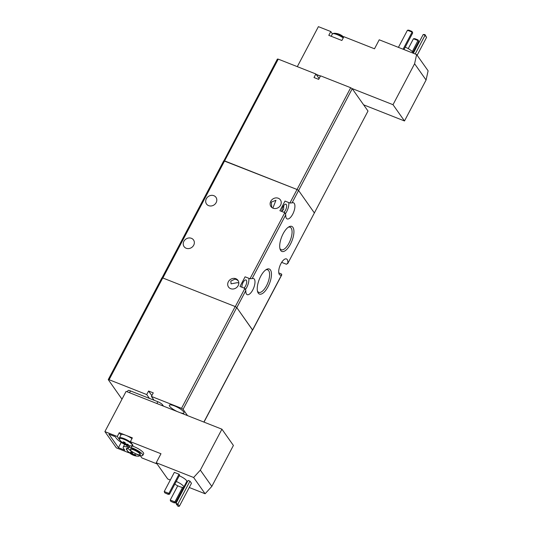<?xml version="1.0" encoding="UTF-8"?>
<svg xmlns="http://www.w3.org/2000/svg" width="533" height="533" viewBox="0 0 533 533"><rect width="100%" height="100%" fill="white"/><g stroke="black" fill="none" stroke-linecap="round" stroke-linejoin="round"><path stroke-width="0.8" d="M315.876 73.98L314.004 77.532L318.681 79.377L320.553 75.826L350.701 87.725L297.041 189.495L223.753 160.793L224.593 160.899L278.253 59.13L315.876 73.98L319.107 78.558M278.786 272.903L281.371 273.922L281.577 274.968L252.575 329.967L236.812 307.648L245.846 290.518A8.675 3.551 111.5 0 0 247.225 294.656A8.675 3.551 111.5 0 0 253.708 287.893A8.675 3.551 111.5 0 0 253.588 278.519A8.675 3.551 111.5 0 0 252.116 278.626L285.775 214.779L284.822 212.667L279.912 210.728L285.008 201.074L289.912 203.013L297.041 189.495L298.58 190.488L314.397 212.987L298.58 190.488L297.041 189.495L224.593 160.899L162.858 277.993M285.775 214.779A8.675 3.551 111.5 0 0 287.154 218.916A8.675 3.551 111.5 0 0 293.643 212.154A8.675 3.551 111.5 0 0 293.523 202.78A8.675 3.551 111.5 0 0 292.051 202.886L352.24 88.718L350.701 87.725M352.24 88.718L368.003 111.037L287.68 263.668M287.707 263.615L368.003 111.037M277.46 59.203L278.253 59.13M223.8 160.973L277.407 59.023M272.843 208.103L275.954 200.288L271.337 202.087L271.757 207.424M273.063 208.196A5.783 5.097 144.8 0 1 270.957 206.564A5.783 5.097 144.8 0 1 271.623 200.068A5.783 5.097 144.8 0 1 278.306 198.256A5.783 5.097 144.8 0 1 280.405 199.888A5.783 5.097 144.8 0 1 279.745 206.384A5.783 5.097 144.8 0 1 273.063 208.196M230.636 288.666A5.783 5.097 144.8 0 1 228.53 287.034A5.783 5.097 144.8 0 1 229.197 280.538A5.783 5.097 144.8 0 1 235.879 278.726A5.783 5.097 144.8 0 1 237.978 280.365A5.783 5.097 144.8 0 1 237.318 286.854A5.783 5.097 144.8 0 1 230.636 288.666M238.238 280.778L236.439 279.525L234.82 279.172L230.809 281.091L231.069 283.842L237.298 282.677L238.917 283.03M208.63 205.638A5.783 5.097 144.8 0 1 206.524 204.006A5.783 5.097 144.8 0 1 207.184 197.51A5.783 5.097 144.8 0 1 213.866 195.698A5.783 5.097 144.8 0 1 215.972 197.337A5.783 5.097 144.8 0 1 215.312 203.826A5.783 5.097 144.8 0 1 208.63 205.638M186.164 248.245A5.783 5.097 144.8 0 1 184.065 246.606A5.783 5.097 144.8 0 1 184.724 240.117A5.783 5.097 144.8 0 1 191.407 238.304A5.783 5.097 144.8 0 1 193.512 239.937A5.783 5.097 144.8 0 1 192.853 246.433A5.783 5.097 144.8 0 1 186.164 248.245M281.844 274.735L281.577 274.968A8.675 3.551 -68.5 0 1 280.098 275.068A8.675 3.551 -68.5 0 1 280.918 263.655A8.675 3.551 -68.5 0 1 286.468 258.931A8.675 3.551 -68.5 0 1 287.847 263.075L286.461 264.261L281.664 262.369M281.904 211.514A4.544 1.859 -68.5 0 1 283.023 206.697A4.544 1.859 -68.5 0 1 285.928 204.226A4.544 1.859 -68.5 0 1 285.501 210.209A4.544 1.859 -68.5 0 1 283.896 212.301M283.789 205.491L283.629 209.469L281.864 211.115M241.969 287.254A4.544 1.859 -68.5 0 1 243.095 282.437A4.544 1.859 -68.5 0 1 245.999 279.965A4.544 1.859 -68.5 0 1 245.566 285.941A4.544 1.859 -68.5 0 1 243.961 288.04M290.478 244.121A13.465 5.51 111.5 0 0 293.883 230.496A13.465 5.51 111.5 0 0 288.933 226.825A13.465 5.51 111.5 0 0 283.143 233.727A13.465 5.51 111.5 0 0 280.098 249.211A13.465 5.51 111.5 0 0 290.478 244.121M279.892 248.398A12.112 4.957 111.5 0 0 281.217 249.744A12.112 4.957 111.5 0 0 288.973 243.155A12.112 4.957 111.5 0 0 290.119 227.205A12.112 4.957 111.5 0 0 288.226 227.278M268.019 286.727A13.465 5.51 111.5 0 0 271.417 273.096A13.465 5.51 111.5 0 0 266.467 269.431A13.465 5.51 111.5 0 0 260.677 276.334A13.465 5.51 111.5 0 0 257.632 291.811A13.465 5.51 111.5 0 0 268.019 286.727M257.426 290.998A12.112 4.957 111.5 0 0 258.758 292.344A12.112 4.957 111.5 0 0 266.507 285.755A12.112 4.957 111.5 0 0 267.653 269.805A12.112 4.957 111.5 0 0 265.76 269.885M245.846 290.518L244.894 288.406L239.983 286.468L245.073 276.814L249.984 278.746L252.116 278.626M289.912 203.013L292.051 202.886M285.568 213.56A8.675 3.551 111.5 0 0 288.759 202.553M245.64 289.292A8.675 3.551 111.5 0 0 248.824 278.293M179.241 475.769A6.882 1.626 27.8 0 1 186.763 481.459L183.772 487.142A6.882 1.626 27.8 0 1 179.561 486.589A6.882 1.626 27.8 0 1 174.824 484.144M176.243 481.452A6.882 1.626 27.8 0 1 183.772 487.142M211.821 486.396L200.335 470.133L221.921 429.192L233.407 445.455L211.821 486.396L205.112 493.758L193.632 477.495L156.236 462.737L160.979 453.743L130.365 441.664L132.464 444.635A7.709 1.819 27.8 0 1 132.744 445.648A7.709 1.819 27.8 0 1 132.004 445.988L131.125 447.647A7.709 1.819 27.8 0 1 129.013 447.32L129.805 445.815M132.004 445.988A8.261 1.952 27.8 0 1 134.089 446.694A8.261 1.952 27.8 0 1 143.65 453.736L142.777 455.395A8.261 1.952 27.8 0 1 137.721 454.729A8.261 1.952 27.8 0 1 135.402 453.696A7.709 1.819 27.8 0 0 132.284 451.951A8.261 1.952 27.8 0 1 128.16 447.687A8.261 1.952 27.8 0 1 129.013 447.32M131.125 447.647A8.261 1.952 27.8 0 1 133.217 448.353A8.261 1.952 27.8 0 1 142.777 455.395M120.045 440.231A7.709 1.819 27.8 0 1 119.379 439.472L117.28 436.494L119.272 432.709L125.821 435.294A7.709 1.819 27.8 0 0 121.098 434.675L119.359 437.979L119.565 439.532A7.362 1.739 27.8 0 1 123.883 439.272A7.362 1.739 27.8 0 1 130.991 443.383A7.362 1.739 27.8 0 1 131.598 445.874L132.997 445.168M126.921 449.959A7.362 1.739 27.8 0 1 126.847 449.845L126.847 449.845A7.362 1.739 27.8 0 1 128.44 448.753M130.345 449.446L130.598 448.973A5.51 1.299 27.8 0 1 133.97 449.419A5.51 1.299 27.8 0 1 140.339 454.109L140.092 454.582A5.51 1.299 27.8 0 1 136.721 454.143A5.51 1.299 27.8 0 1 130.345 449.446A5.51 1.299 27.8 0 1 133.716 449.892A5.51 1.299 27.8 0 1 140.092 454.582M205.112 493.758L189.248 487.495M185.211 485.903L184.558 485.643M170.307 480.02L167.722 479L156.236 462.737M157.082 463.937L141.851 457.92L140.159 455.528M128.953 452.397L128.766 452.757L116.374 447.867L104.894 431.61L126.108 391.375L221.921 429.192M169.501 494.238L168.901 493.391L164.231 491.546L174.338 472.371L179.008 474.217L179.608 475.07L169.501 494.238L168.201 494.351L164.777 492.852L168.048 494.138L168.901 493.391L179.008 474.217M189.975 481.152L188.102 480.413L176.003 503.372L177.869 504.111L179.374 506.237L191.474 483.278L189.975 481.152L177.869 504.111L177.023 504.864L178.069 506.35L179.374 506.237M200.335 470.133L193.632 477.495M127.88 447.214A11.293 2.665 -152.2 0 0 123.216 447.1A11.293 2.665 -152.2 0 0 123.623 448.579L124.749 450.178L118.439 447.687L108.905 434.188L115.215 436.68L116.341 438.273A11.293 2.665 -152.2 0 0 126.574 445.361L127.88 447.214M117.28 436.494L104.894 431.61M128.766 452.757L126.661 449.779A7.709 1.819 27.8 0 1 126.388 448.766A7.709 1.819 27.8 0 1 128.3 448.526M128.16 447.687L129.033 446.034A8.261 1.952 27.8 0 1 129.366 445.761M177.749 485.79L170.234 500.047L174.904 501.893L182.533 487.422M183.665 487.262L175.51 502.739L174.204 502.859L170.787 501.353L174.058 502.646L174.904 501.893L175.51 502.739M131.977 438.606A7.709 1.819 27.8 0 0 125.821 435.294L132.364 437.873L130.365 441.664M162.019 405.546L162.465 404.7L163.464 406.119M162.465 404.7A4.131 0.973 -152.2 0 0 157.828 401.722L156.882 403.521M129.539 392.728L130.485 390.929L157.828 401.722M130.485 390.929A4.131 0.973 -152.2 0 0 127.96 390.596L127.3 391.842M121.224 442.397L118.439 447.687M119.272 432.709L120.911 435.028M170.234 500.047L170.787 501.353M164.231 491.546L164.777 492.852M178.069 506.35L176.003 503.372M139.699 455.409L138.88 456.188L140.279 455.482M176.55 504.678L177.023 504.864M125.275 444.549A13.731 5.616 -68.5 0 1 125.088 444.469A13.731 5.616 -68.5 0 1 124.542 444.096A1.859 0.44 27.8 0 1 123.942 443.709A13.731 12.099 144.8 0 1 122.383 442.69A13.505 6.369 -39.2 0 1 121.83 441.904A13.731 12.099 -35.2 0 0 123.383 442.923A1.859 0.44 27.8 0 1 123.696 442.896A13.731 5.616 -68.5 0 1 123.316 441.777A13.505 9.228 -3.3 0 0 125.042 442.457A13.731 5.616 111.5 0 0 125.422 443.583A1.859 0.44 27.8 0 1 126.021 443.969A13.731 12.099 -35.2 0 0 127.933 444.315A13.505 3.524 85 0 0 128.493 445.102A13.731 12.099 144.8 0 1 126.581 444.755A1.859 0.44 27.8 0 1 126.268 444.782A13.731 5.616 111.5 0 0 127.007 445.235A13.505 12.072 85.1 0 1 126.228 444.968A13.505 12.072 85.1 0 1 125.275 444.549L125.548 443.656M132.557 454.862A13.731 5.616 -68.5 0 1 132.371 454.776A13.731 5.616 -68.5 0 1 131.824 454.409A1.859 0.44 27.8 0 1 131.225 454.023A13.731 12.099 144.8 0 1 129.666 453.003A13.505 6.369 -39.2 0 1 129.113 452.217A13.731 12.099 -35.2 0 0 130.665 453.237A1.859 0.44 27.8 0 1 130.978 453.21A13.731 5.616 -68.5 0 1 130.598 452.084A13.505 9.228 -3.3 0 0 132.324 452.764A13.731 5.616 111.5 0 0 132.704 453.889A1.859 0.44 27.8 0 1 133.303 454.276A13.731 12.099 -35.2 0 0 135.215 454.622A13.505 3.524 85 0 0 135.768 455.409A13.731 12.099 144.8 0 1 133.863 455.062A1.859 0.44 27.8 0 1 133.55 455.089A13.731 5.616 111.5 0 0 134.289 455.542A13.505 12.072 85.1 0 1 133.51 455.275A13.505 12.072 85.1 0 1 132.557 454.862L132.83 453.963M125.148 442.843L124.542 444.096M123.942 443.709L124.789 442.37M132.431 453.15L131.824 454.409M131.225 454.023L132.071 452.684M126.601 444.102L126.268 444.782M133.876 454.416L133.55 455.089M126.841 444.156L126.581 444.755M123.696 442.896L124.136 442.13M134.123 454.462L133.863 455.062M130.978 453.21L131.418 452.437M412.669 52.994L412.755 52.834A6.882 1.626 -152.2 0 0 405.227 47.144M343.479 37.463A7.362 1.739 -152.2 0 0 337.456 34.199A7.362 1.739 -152.2 0 0 333.758 33.279L332.359 33.985A7.709 1.819 -152.2 0 1 337.076 34.605A7.709 1.819 -152.2 0 1 343.232 37.916M352.1 88.558L393.008 104.701L414.594 63.76L416.626 54.553L379.23 39.795L374.492 48.789L343.878 36.704L341.88 40.488L328.794 35.325L330.786 31.54L318.401 26.65L297.307 66.652M316.149 74.367L320.426 76.059M416.626 54.553L428.106 70.816L426.08 80.017L414.594 63.76M393.008 104.701L404.487 120.964L426.08 80.017M320.38 76.152L316.262 74.527M404.487 120.964L363.626 104.834M330.786 31.54L332.432 33.865M403.088 49.209L412.109 32.1L412.009 31.434L412.709 32.953L403.961 49.556M412.709 32.953L412.109 32.1L407.439 30.254L398.418 47.364M412.289 51.654L418.165 40.148L418.718 41.454L412.802 52.68M418.718 41.454L418.119 40.601L413.441 38.762L408.238 48.63M413.322 53.247L423.202 34.512L424.968 34.578L425.074 35.251L415.194 53.986M417.132 55.279L426.573 37.377L425.074 35.251L423.202 34.512M319.38 78.045L318.501 77.698M412.009 31.434L408.738 30.141L407.439 30.254M418.012 39.935L414.741 38.642L413.441 38.762M426.573 37.377L424.968 34.578M343.685 37.063A13.765 13.765 0 0 0 340.267 34.685A13.731 5.616 111.5 0 0 340.081 34.598A13.505 12.072 -94.9 0 0 339.135 34.185A13.505 12.072 -94.9 0 0 338.355 33.919M177.442 411.636A8.261 1.952 27.8 0 1 169.374 405.233A8.261 1.952 27.8 0 1 174.431 405.893A8.261 1.952 27.8 0 1 183.992 412.935A8.261 1.952 27.8 0 1 180.327 412.775M149.42 398.398L146.715 394.573L109.092 379.723L162.745 277.953L235.193 306.542L181.533 408.318L151.385 396.419L154.09 400.243M146.715 394.573L148.587 391.022L151.818 395.599M151.385 396.419L153.257 392.868L148.587 391.022M203.999 422.116L252.549 330.04L236.739 307.534L235.193 306.542M181.533 408.318L183.079 409.311L236.739 307.534M162.745 277.953L161.905 277.84L108.246 379.609L109.092 379.723M121.99 399.184L108.246 379.609M187.536 415.62L183.079 409.311M235.306 306.588L244.894 288.406M249.984 278.746L284.822 212.667M119.359 437.979A7.709 1.819 27.8 0 1 124.076 438.599A7.709 1.819 27.8 0 1 130.878 442.383M252.502 329.854L203.879 422.069M252.629 330.147L281.824 274.768M162.072 277.78L223.753 160.793M132.371 454.776A13.765 13.765 0 0 1 126.847 449.845L126.641 448.286M123.216 447.1L124.642 444.395M119.565 439.532A13.765 13.765 0 0 0 125.088 444.469M126.228 444.968A13.765 13.765 0 0 0 131.598 445.874M133.51 455.275A13.765 13.765 0 0 0 138.88 456.188M331.16 36.257L332.359 33.985M339.135 34.185A13.765 13.765 0 0 0 333.758 33.279"/></g></svg>
